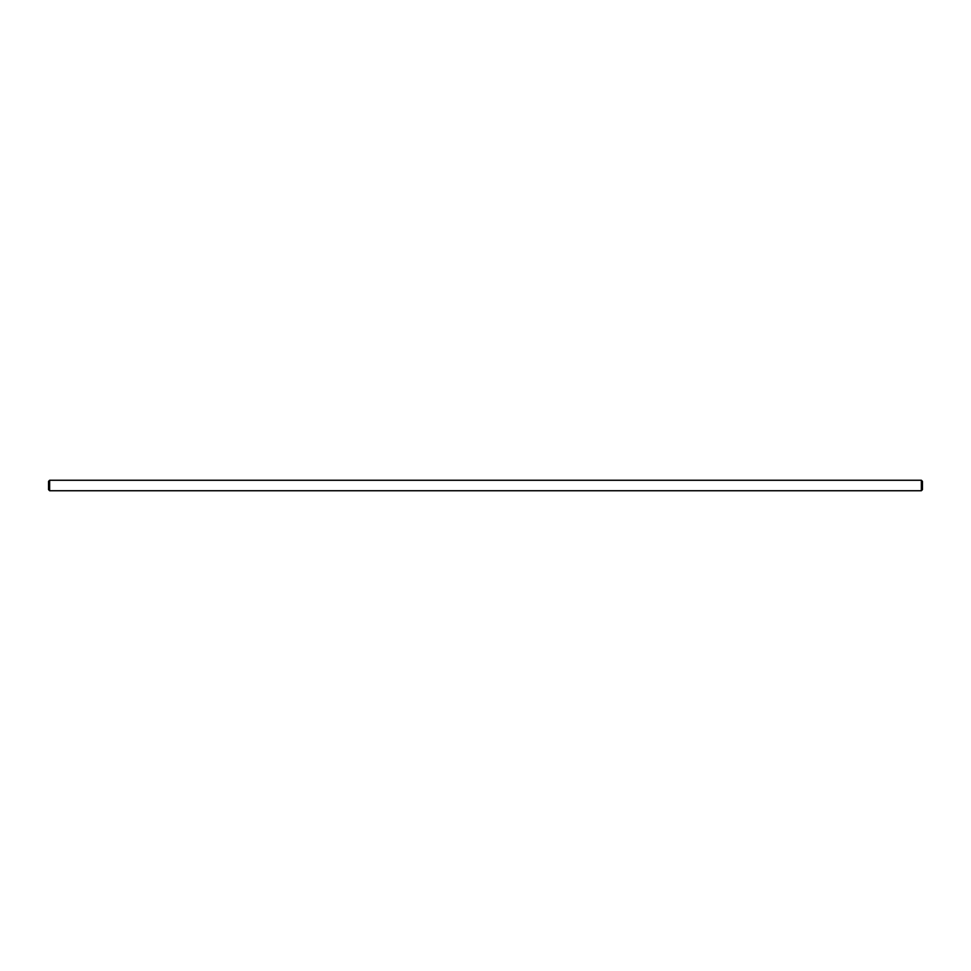 <?xml version="1.0" encoding="UTF-8"?>
<svg xmlns="http://www.w3.org/2000/svg" width="971" height="971" viewBox="0 0 971 971"><rect width="100%" height="100%" fill="white"/><g stroke="black" fill="none" stroke-linecap="round" stroke-linejoin="round"><path stroke-width="1.46" d="M48.55 485.5L48.55 489.651L49.642 490.743L49.642 480.257L48.55 481.349L48.55 485.5M921.358 490.743L922.45 489.651L922.45 481.349L921.358 480.257L921.358 490.743L49.642 490.743M921.358 480.257L49.642 480.257"/></g></svg>
